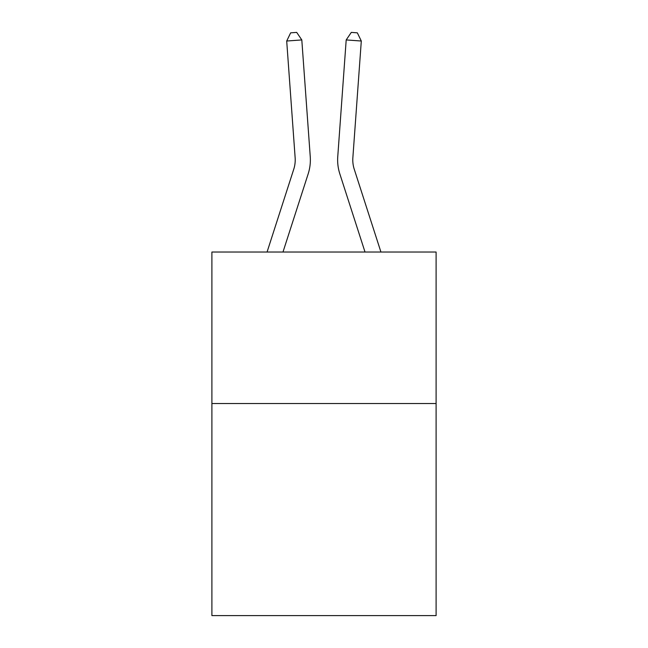 <?xml version="1.0" encoding="UTF-8"?>
<svg xmlns="http://www.w3.org/2000/svg" width="648" height="648" viewBox="0 0 648 648"><rect width="100%" height="100%" fill="white"/><g stroke="black" fill="none" stroke-linecap="round" stroke-linejoin="round"><path stroke-width="0.97" d="M436.104 403.518L436.104 615.6L211.896 615.6L211.896 252.031L436.104 252.031L436.104 403.518L211.896 403.518M310.246 156.646L301.806 39.933L310.246 156.646A45.449 45.449 132.2 0 1 308.173 173.875L282.982 252.031M267.065 252.031L293.755 169.225A30.294 30.294 -34.4 0 0 295.14 157.739L286.7 41.018L290.66 32.837L296.703 32.4L301.806 39.933L286.7 41.018M380.935 252.031L354.245 169.225A30.294 30.294 34.4 0 1 352.86 157.739L361.301 41.018L346.194 39.933L337.754 156.646A45.449 45.449 26.2 0 0 339.827 173.875L365.018 252.031L339.827 173.875M293.755 169.225A30.294 30.294 -47.8 0 0 295.14 157.739A30.294 30.294 -47.8 0 1 293.755 169.225A30.294 30.294 -47.8 0 0 295.14 157.739A30.294 30.294 -47.8 0 1 293.755 169.225A30.294 30.294 -47.8 0 0 295.14 157.739A30.294 30.294 -47.8 0 1 293.755 169.225A30.294 30.294 -47.8 0 0 295.14 157.739A30.294 30.294 -47.8 0 1 293.755 169.225A30.294 30.294 -47.8 0 0 295.14 157.739A30.294 30.294 -47.8 0 1 293.755 169.225A30.294 30.294 -47.8 0 0 295.14 157.739A30.294 30.294 -47.8 0 1 293.755 169.225A30.294 30.294 -47.8 0 0 295.14 157.739A30.294 30.294 -47.8 0 1 293.755 169.225A30.294 30.294 -47.8 0 0 295.14 157.739A30.294 30.294 -47.8 0 1 293.755 169.225A30.294 30.294 -47.8 0 0 295.14 157.739A30.294 30.294 -47.8 0 1 293.755 169.225A30.294 30.294 -47.8 0 0 295.14 157.739A30.294 30.294 -47.8 0 1 293.755 169.225A30.294 30.294 -47.8 0 0 295.14 157.739A30.294 30.294 -47.8 0 1 293.755 169.225A30.294 30.294 -47.8 0 0 295.14 157.739A30.294 30.294 -47.8 0 1 293.755 169.225A30.294 30.294 -47.8 0 0 295.14 157.739A30.294 30.294 -47.8 0 1 293.755 169.225A30.294 30.294 -47.8 0 0 295.14 157.739A30.294 30.294 -47.8 0 1 293.755 169.225A30.294 30.294 -47.8 0 0 295.14 157.739A30.294 30.294 -47.8 0 1 293.755 169.225A30.294 30.294 -47.8 0 0 295.14 157.739A30.294 30.294 -47.8 0 1 293.755 169.225A30.294 30.294 -47.8 0 0 295.14 157.739M354.245 169.225A30.294 30.294 -153.8 0 1 352.86 157.739A30.294 30.294 -153.8 0 0 354.245 169.225A30.294 30.294 -153.8 0 1 352.86 157.739A30.294 30.294 -153.8 0 0 354.245 169.225A30.294 30.294 -153.8 0 1 352.86 157.739A30.294 30.294 -153.8 0 0 354.245 169.225A30.294 30.294 -153.8 0 1 352.86 157.739A30.294 30.294 -153.8 0 0 354.245 169.225A30.294 30.294 -153.8 0 1 352.86 157.739A30.294 30.294 -153.8 0 0 354.245 169.225A30.294 30.294 -153.8 0 1 352.86 157.739A30.294 30.294 -153.8 0 0 354.245 169.225A30.294 30.294 -153.8 0 1 352.86 157.739A30.294 30.294 -153.8 0 0 354.245 169.225A30.294 30.294 -153.8 0 1 352.86 157.739A30.294 30.294 -153.8 0 0 354.245 169.225A30.294 30.294 -153.8 0 1 352.86 157.739A30.294 30.294 -153.8 0 0 354.245 169.225A30.294 30.294 -153.8 0 1 352.86 157.739A30.294 30.294 -153.8 0 0 354.245 169.225A30.294 30.294 -153.8 0 1 352.86 157.739A30.294 30.294 -153.8 0 0 354.245 169.225A30.294 30.294 -153.8 0 1 352.86 157.739A30.294 30.294 -153.8 0 0 354.245 169.225A30.294 30.294 -153.8 0 1 352.86 157.739A30.294 30.294 -153.8 0 0 354.245 169.225A30.294 30.294 -153.8 0 1 352.86 157.739A30.294 30.294 -153.8 0 0 354.245 169.225A30.294 30.294 -153.8 0 1 352.86 157.739A30.294 30.294 -153.8 0 0 354.245 169.225A30.294 30.294 -153.8 0 1 352.86 157.739A30.294 30.294 -153.8 0 0 354.245 169.225A30.294 30.294 -153.8 0 1 352.86 157.739M361.301 41.018L357.34 32.837L351.297 32.4L346.194 39.933L337.754 156.646"/></g></svg>
